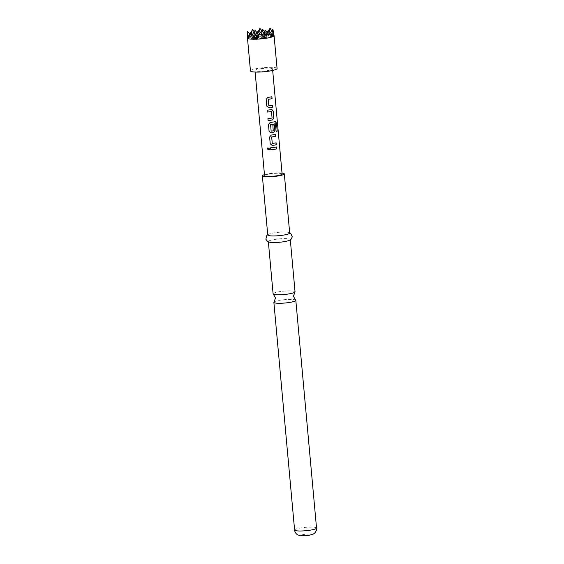 <?xml version="1.0" encoding="UTF-8"?>
<svg xmlns="http://www.w3.org/2000/svg" width="564" height="564" viewBox="0 0 564 564"><rect width="100%" height="100%" fill="white"/><g stroke="black" fill="none" stroke-linecap="round" stroke-linejoin="round"><path stroke-width="0.42" stroke-dasharray="2.82 2.11" d="M269.275 149.805L269.641 148.833L267.914 147.824M274.026 302.008A11.019 1.692 174.8 0 1 281.147 300.069A11.019 1.692 174.8 0 1 295.606 300.048M250.465 70.923A13.353 2.052 174.8 0 1 259.278 68.174A13.353 2.052 174.8 0 1 277.065 68.505M258.136 31.725L256.31 35.581L258.108 36.195L258.918 32.649M256.43 35.299A13.353 2.052 174.8 0 1 264.523 34.552L259.898 28.362M264.72 34.799L265.623 35.109L266.201 32.557L264.523 34.552M264.883 34.538A13.353 2.052 174.8 0 1 267.942 34.489L266.201 32.557M270.396 28.545L267.942 34.489M268.26 34.496A13.353 2.052 174.8 0 1 273.244 35.031L271.594 30.971M272.793 29.124L273.244 35.031M273.35 35.067A13.353 2.052 174.8 0 1 274.069 35.624M295.042 291.821A11.019 1.692 -5.2 0 0 280.371 291.553A11.019 1.692 -5.2 0 0 273.096 293.816M289.692 232.995A11.019 1.692 -5.2 0 0 288.578 232.375A11.019 1.692 -5.2 0 0 275.013 232.728A11.019 1.692 -5.2 0 0 268.725 234.18A11.019 1.692 -5.2 0 0 267.745 234.991M282.021 173.042A11.019 1.692 -5.2 0 0 269.634 173.585A11.019 1.692 -5.2 0 0 264.467 174.643M289.304 240.384A11.019 1.692 -5.2 0 0 290.284 239.566A11.019 1.692 -5.2 0 0 275.613 239.298A11.019 1.692 -5.2 0 0 268.344 241.568A11.019 1.692 -5.2 0 0 269.451 242.189M260.808 68.702A8.812 1.354 174.8 0 1 272.546 68.914A8.812 1.354 174.8 0 1 266.73 70.733A8.812 1.354 174.8 0 1 254.984 70.514A8.812 1.354 174.8 0 1 260.808 68.702M282.113 174.057A8.812 1.354 -5.2 0 0 270.375 173.839A8.812 1.354 -5.2 0 0 264.558 175.651M247.476 38.042A13.353 2.052 174.8 0 1 248.012 37.414L247.462 31.605M264.128 37.055L263.494 38.042L265.284 38.655M256.31 35.581L252.383 29.448M254.251 31.64L258.108 36.195L250.592 37.28L251.403 33.734M271.376 36.385L271.002 36.956L263.494 38.042L260.455 32.211M250.945 33.191L249.697 36.97L250.592 37.28L247.561 31.45M256.26 38.69L255.978 39.12L256.874 39.431M249.697 36.97L248.731 35.074L250.592 37.28L248.012 37.414M254.702 37.619L255.978 39.12L254.991 37.224M267.146 32.402L271.002 36.956L271.904 37.266M261.759 30.562L265.623 35.109L258.108 36.195L255.076 30.364M273.505 36.597L271.002 36.956L267.971 31.133M249.774 36.681A13.353 2.052 174.8 0 1 256.148 35.342M248.731 35.074L248.125 37.351A13.353 2.052 174.8 0 1 249.57 36.745M259.63 33.487L263.494 38.042L263.811 36.625M268.104 31.281L265.623 35.109L262.591 29.286M260.589 32.367L258.108 36.195L260.801 37.118L261.59 33.657M268.126 34.749L265.623 35.109L268.309 36.033L269.063 32.74M264.453 31.485L268.309 36.033L260.801 37.118L257.769 31.288M273.321 35.306L268.309 36.033L265.277 30.209M262.373 34.693L260.801 37.118L248.28 38.923M269.754 33.805L268.309 36.033L271.002 36.956L271.199 36.096M249.612 33.875L253.285 38.197L255.978 39.12L253.476 39.487M254.11 36.928L253.285 38.197L250.254 32.374M256.937 32.564L260.801 37.118L263.494 38.042L255.978 39.12L256.112 38.521M252.249 34.728L250.592 37.28L253.285 38.197L253.694 36.427M276.466 146.957L276.381 146.95A8.679 1.332 174.8 0 1 270.593 147.782M271.256 135.064L269.613 137.031M275.324 134.401L275.239 134.387A8.679 1.332 174.8 0 1 271.235 135.043M276.092 142.833L276 142.826A8.679 1.332 174.8 0 1 272.257 143.453L272.116 143.334M275.204 121.556A8.679 1.332 174.8 0 1 270.093 122.487L270.114 122.508M270.093 122.487L268.471 124.475M274.372 124.863A8.679 1.332 174.8 0 1 272.779 125.166L272.842 125.18M272.779 125.166L273.343 130.672M273.18 130.806A8.679 1.332 174.8 0 1 271.129 131.102L271.157 131.123M275.331 123.847L276.134 131.497M272.074 118.052L272.017 118.038A8.679 1.332 174.8 0 1 267.928 118.546M271.608 111.658L272.116 117.89M267.16 110.114L267.16 110.114A8.679 1.332 174.8 0 0 271.474 109.564L271.538 109.578M271.968 109.564L271.474 109.564M267.829 97.389L266.18 99.356M271.897 96.726L271.806 96.719A8.679 1.332 174.8 0 1 267.808 97.375M272.659 105.165L272.574 105.151A8.679 1.332 174.8 0 1 268.824 105.778M316.538 528.045A11.019 1.692 -5.2 0 0 301.867 527.777A11.019 1.692 -5.2 0 0 294.598 530.04M307.789 535.532A5.005 0.768 -5.2 0 0 310.799 534.277A5.005 0.768 -5.2 0 0 304.426 534.383A5.005 0.768 -5.2 0 0 301.409 535.638A5.005 0.768 -5.2 0 0 307.789 535.532M289.663 232.706L288.578 232.375M272.546 68.914L272.68 70.451M254.984 70.514L255.125 72.044M267.717 234.702L268.725 234.18"/><path stroke-width="0.85" d="M267.914 147.824L267.35 148.931L269.275 149.805M269.62 148.854L267.858 147.846L267.301 148.959L269.218 149.855L269.62 148.854M294.887 292.145L293.435 296.262L295.606 300.048A11.019 1.692 174.8 0 1 295.818 300.337A11.019 1.692 174.8 0 1 288.549 302.607A11.019 1.692 174.8 0 1 273.871 302.339A11.019 1.692 174.8 0 1 274.026 302.008L275.479 297.898L273.307 294.112A11.019 1.692 -5.2 0 0 287.774 294.091A11.019 1.692 -5.2 0 0 294.887 292.145A11.019 1.692 -5.2 0 0 295.042 291.821L290.312 239.855M256.669 39.177A13.353 2.052 174.8 0 1 253.61 39.226L254.991 37.224L256.874 39.431L260.455 32.211L265.284 38.655L267.971 31.133L264.128 37.055M272.934 29.335L274.069 35.624A13.353 2.052 174.8 0 1 274.076 35.645L277.065 68.505A13.353 2.052 174.8 0 1 268.252 71.254A13.353 2.052 174.8 0 1 250.465 70.923L247.476 38.07A13.353 2.052 174.8 0 1 247.476 38.042L247.462 31.605L248.202 38.648A13.353 2.052 174.8 0 1 247.476 38.07M274.076 35.645A13.353 2.052 174.8 0 1 273.54 36.3L272.962 29.497M273.427 36.371A13.353 2.052 174.8 0 1 271.982 36.97L272.468 34.7L273.54 36.3M267.971 31.133L271.982 36.97M271.77 37.041A13.353 2.052 174.8 0 1 265.404 38.373M268.365 241.857L273.096 293.816A11.019 1.692 -5.2 0 0 273.307 294.112M264.467 174.643A11.019 1.692 -5.2 0 0 262.359 175.855L267.745 234.991A11.019 1.692 -5.2 0 0 282.416 235.266A11.019 1.692 -5.2 0 0 289.692 232.995L284.305 173.853A11.019 1.692 -5.2 0 0 282.021 173.042M262.359 175.855A11.019 1.692 -5.2 0 0 277.037 176.123A11.019 1.692 -5.2 0 0 284.305 173.853M267.717 234.702L266.857 235.392L265.856 239.221L267.442 241.364L269.451 242.189A11.019 1.692 -5.2 0 0 283.015 241.836A11.019 1.692 -5.2 0 0 289.304 240.384L291.137 239.207L292.307 236.817L290.629 233.228L289.663 232.706M268.774 107.759A8.812 1.354 174.8 0 0 270.078 107.59A8.812 1.354 174.8 0 0 272.835 107.097L272.659 105.165A8.812 1.354 174.8 0 1 269.902 105.651A8.812 1.354 174.8 0 1 268.852 105.792L268.26 99.292A8.812 1.354 174.8 0 0 269.31 99.151A8.812 1.354 174.8 0 0 272.067 98.658L271.897 96.726A8.812 1.354 174.8 0 1 269.134 97.219A8.812 1.354 174.8 0 1 267.829 97.389L266.18 99.377L266.793 106.138L268.746 107.738A8.679 1.332 174.8 0 0 272.75 107.082L272.574 105.179M271.538 109.578A8.812 1.354 174.8 0 1 270.283 109.776A8.812 1.354 174.8 0 1 267.16 110.135L267.336 112.046A8.812 1.354 174.8 0 0 270.459 111.707A8.812 1.354 174.8 0 0 271.481 111.545L272.074 118.052A8.812 1.354 174.8 0 1 271.044 118.214A8.812 1.354 174.8 0 1 267.928 118.567L268.104 120.477A8.812 1.354 174.8 0 0 271.221 120.146A8.812 1.354 174.8 0 0 272.482 119.942L273.815 117.848L273.202 111.087L271.538 109.578L272.01 109.571M275.31 121.556A8.812 1.354 174.8 0 1 271.425 122.332A8.812 1.354 174.8 0 1 270.114 122.508L268.464 124.496L269.084 131.257L271.058 132.871A8.812 1.354 174.8 0 0 272.37 132.702A8.812 1.354 174.8 0 0 273.625 132.505L274.957 130.404L274.457 124.87A8.812 1.354 174.8 0 1 272.842 125.18L273.237 130.82A8.812 1.354 174.8 0 1 272.208 130.982A8.812 1.354 174.8 0 1 271.157 131.123L270.565 124.616A8.812 1.354 174.8 0 0 271.615 124.475A8.812 1.354 174.8 0 0 275.338 123.749L276.134 131.497A8.812 1.354 174.8 0 0 277.199 131.151L276.459 123.037L275.535 121.528M272.2 145.427A8.812 1.354 174.8 0 0 273.512 145.258A8.812 1.354 174.8 0 0 276.268 144.765L276.092 142.833A8.812 1.354 174.8 0 1 273.336 143.327A8.812 1.354 174.8 0 1 272.285 143.468L271.693 136.96A8.812 1.354 174.8 0 0 272.743 136.826A8.812 1.354 174.8 0 0 275.5 136.333L275.324 134.401A8.812 1.354 174.8 0 1 272.567 134.895A8.812 1.354 174.8 0 1 271.256 135.064L269.606 137.052L270.226 143.813L272.179 145.413A8.679 1.332 174.8 0 0 276.177 144.758L276.007 142.854M270.762 149.735A8.812 1.354 174.8 0 0 273.885 149.382A8.812 1.354 174.8 0 0 276.642 148.889L276.466 146.957A8.812 1.354 174.8 0 1 273.709 147.451A8.812 1.354 174.8 0 1 270.586 147.803L270.762 149.714A8.679 1.332 174.8 0 0 276.557 148.882L276.381 146.971M255.125 72.044L264.558 175.651A8.812 1.354 -5.2 0 0 276.297 175.869A8.812 1.354 -5.2 0 0 282.113 174.057L272.68 70.451M269.613 137.031L270.226 143.792L272.179 145.413M268.471 124.475L269.084 131.257M266.18 99.377L266.8 106.117L268.746 107.738M268.852 105.792L268.231 99.271A8.679 1.332 174.8 0 0 271.982 98.651L271.813 96.747M271.157 131.123L270.565 124.616M272.257 143.453L271.665 136.946A8.679 1.332 174.8 0 0 275.408 136.326L275.239 134.415M248.308 38.683L250.212 32.55L253.292 39.226A13.353 2.052 174.8 0 1 248.308 38.683L248.202 38.648M271.199 36.096L272.948 29.42M271.594 30.971L270.1 28.2L267.879 31.528M258.918 32.649L259.898 28.362L258.136 31.725M251.403 33.734L252.383 29.448L254.251 31.64M252.383 29.448L250.945 33.191M260.455 32.211L256.26 38.69M272.468 34.7L271.376 36.385M259.898 28.362L261.759 30.562M265.122 38.415A13.353 2.052 174.8 0 1 257.029 39.163M263.811 36.625L265.277 30.209L267.146 32.402M261.59 33.657L262.591 29.286L260.589 32.367M262.591 29.286L264.453 31.485M269.063 32.74L270.1 28.2M265.277 30.209L262.373 34.693M272.793 29.124L269.754 33.805M250.254 32.374L254.702 37.619M247.561 31.45L249.612 33.875M256.112 38.521L257.769 31.288L254.11 36.928M253.694 36.427L255.076 30.364L252.249 34.728M257.769 31.288L259.63 33.487M255.076 30.364L256.937 32.564M270.593 147.803L270.762 149.714M276.459 123.037L277.199 131.151M276.339 123.037L275.204 121.556M269.084 131.236L271.058 132.871M271.037 132.857A8.679 1.332 174.8 0 0 273.561 132.491L273.625 132.505M273.561 132.491L274.957 130.404M274.872 130.397L274.372 124.884M270.537 124.602A8.679 1.332 174.8 0 0 275.239 123.742L275.338 123.749M277.079 131.151A8.679 1.332 174.8 0 1 276.127 131.468M271.425 111.538L271.425 111.538A8.679 1.332 174.8 0 1 267.336 112.046L267.16 110.135M273.202 111.087L271.474 109.564M273.815 117.848L273.117 111.08M272.482 119.942L273.73 117.841M272.419 119.935A8.679 1.332 174.8 0 1 268.104 120.477L267.928 118.567M316.538 528.045C316.672 530.167 315.939 531.93 314.338 533.347L312.985 534.242L308.106 535.567L300.647 535.8L297.743 534.876C295.896 533.77 294.845 532.162 294.598 530.04A11.019 1.692 -5.2 0 0 309.269 530.315A11.019 1.692 -5.2 0 0 316.538 528.045L295.818 300.337M294.598 530.04L273.871 302.339"/></g></svg>
